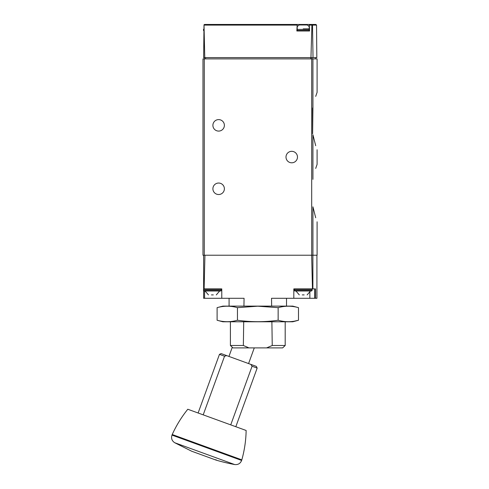 <?xml version="1.0" encoding="UTF-8"?>
<svg xmlns="http://www.w3.org/2000/svg" width="489" height="489" viewBox="0 0 489 489"><rect width="100%" height="100%" fill="white"/><g stroke="black" fill="none" stroke-linecap="round" stroke-linejoin="round"><path stroke-width="0.73" d="M312.923 179.359C318.131 159.701 318.131 159.701 312.923 179.359L312.923 134.768C318.131 154.426 318.131 154.426 312.923 134.768L315.705 145.71M312.618 108.265L312.923 107.305C318.131 87.653 318.131 87.653 312.923 107.305L312.618 133.815L312.618 108.265M315.705 96.37L317.098 92.323L317.098 58.906L202.978 58.906L202.978 255.215L204.28 255.215L204.28 57.604M315.705 168.418L317.098 164.371L317.098 149.756M317.098 221.804L317.098 255.215L204.28 255.215M312.923 255.215L312.923 206.816C318.131 226.474 318.131 226.474 312.923 206.816L315.705 217.758M316.542 25.098L316.823 57.604L313.027 57.604L312.502 25.098L316.542 25.098L315.888 24.45L309.225 24.45L309.598 30.978L296.841 30.978L297.214 24.45L204.579 24.45L204.011 24.774L204.763 57.604L203.638 57.604L204.011 24.774M296.872 24.45L315.888 24.45M313.027 57.604L310.955 57.604L311.915 25.098L312.226 24.646L312.502 25.098M204.763 57.604L310.955 57.604M311.89 24.45L312.226 24.646M297.214 24.45L297.214 30.978L309.225 30.978L309.225 24.45M297.477 157.061A5.746 5.746 0 0 1 288.865 162.036A5.746 5.746 0 0 1 288.865 152.091A5.746 5.746 0 0 1 297.477 157.061M224.384 125.343A5.746 5.746 0 0 1 215.765 130.318A5.746 5.746 0 0 1 215.765 120.373A5.746 5.746 0 0 1 224.384 125.343M224.384 188.778A5.746 5.746 0 0 1 215.765 193.754A5.746 5.746 0 0 1 215.765 183.809A5.746 5.746 0 0 1 224.384 188.778M303.217 28.888L309.225 28.888M297.214 26.718A7.83 7.83 0 0 1 299.28 24.97L307.159 24.97A7.83 7.83 0 0 1 309.225 26.718M316.927 255.215L316.927 298.29L315.515 298.29L315.515 288.895L312.465 288.895L311.652 255.215M312.465 288.895L293.822 288.895L293.822 298.29L271.529 298.29L271.652 306.12M315.515 298.29L314.671 298.29L314.671 288.895M293.822 298.29L314.671 298.29M243.944 306.12L244.066 298.29L221.774 298.29L221.774 288.895L203.632 288.895L203.632 255.215M203.632 290.802L203.632 298.29L221.774 298.29M204.934 255.215L204.121 288.895M230.405 321.786L230.405 345.491L232.281 347.269L228.944 356.426M243.705 321.786L243.357 345.491L230.405 345.491L232.935 347.893L282.66 347.893L285.191 345.491L285.191 321.786M266.597 347.893L272.239 345.491L271.89 321.786M272.239 345.491L285.191 345.491L282.66 347.893M243.357 345.491L248.999 347.893M230.735 424.874L252.079 366.237L257.165 368.089L256.383 366.414L250.79 364.378L252.079 366.237L230.735 424.874M224.543 356.218L203.204 414.849L198.118 412.997L219.457 354.366L224.543 356.218L226.725 355.619L221.132 353.584L256.383 366.414M248.571 363.571L254.28 347.893M215.961 459.648L216.199 460.149L191.639 451.206L174.677 442.71C171.89 440.84 170.991 438.303 171.987 435.1L172.226 434.519L241.823 459.856C244.506 450.247 245.949 440.455 246.144 430.479L187.794 409.244C181.535 417.013 176.346 425.436 172.226 434.519M211.431 294.898L213.314 294.898M208.461 294.898L205.08 290.979L220.728 290.979L204.023 290.979L203.497 290.46L203.497 289.415L204.023 288.895L203.497 289.415L221.248 289.415L220.728 288.895L221.248 289.415L221.248 290.46L220.728 290.979M204.023 290.979L203.497 290.46L221.248 290.46M302.275 294.898L304.164 294.898M299.305 294.898L295.924 290.979L311.572 290.979L294.867 290.979L294.341 290.46L294.341 289.415L294.867 288.895M298.492 307.654L292.777 306.12L222.819 306.12L217.104 307.654C223.889 305.729 230.667 305.729 237.452 307.654L257.795 306.193L278.143 307.654C284.928 305.729 291.707 305.729 298.492 307.654L298.492 320.252C291.707 322.178 284.928 322.178 278.143 320.252C264.751 322.178 251.187 322.178 237.452 320.252C230.667 322.178 223.889 322.178 217.104 320.252L217.104 307.654M294.421 321.163L298.492 320.252L292.777 321.786L222.819 321.786L217.104 320.252M237.452 320.252L237.452 307.654M278.143 320.252L278.143 307.654M312.923 107.305L312.923 58.906M311.689 255.215L311.689 58.906M296.896 25.098L204.109 25.098M311.915 25.098L309.543 25.098M205.588 57.604L205.588 58.906M310.747 57.604L310.747 58.906M311.988 57.604L311.988 58.906M204.023 30.978L203.497 30.452L203.876 30.452M203.497 30.452L203.497 29.407L203.889 29.407M297.214 30.452L309.225 30.452M297.214 29.407L309.225 29.407M312.887 288.895L312.887 255.215M204.585 298.29L204.585 290.979M309.867 298.29L309.867 292.269M174.677 442.71L234.683 464.55C238.021 464.911 240.337 463.541 241.633 460.449L241.823 459.856M171.987 435.1L241.633 460.449M294.341 290.46L312.098 290.46L311.572 290.979M294.341 289.415L312.098 289.415L311.572 288.895M315.79 57.604L315.79 58.906M203.497 29.407L204.023 28.888M286.511 306.12L286.511 298.29M229.084 306.12L229.084 298.29M235.82 426.72L257.165 368.089M219.457 354.366L221.132 353.584M191.664 451.219L216.199 460.149M216.224 460.155A195.789 195.789 0 0 0 234.683 464.55M216.291 294.898L219.671 290.979M307.135 294.898L310.515 290.979M312.098 290.46L312.098 289.415"/></g></svg>
